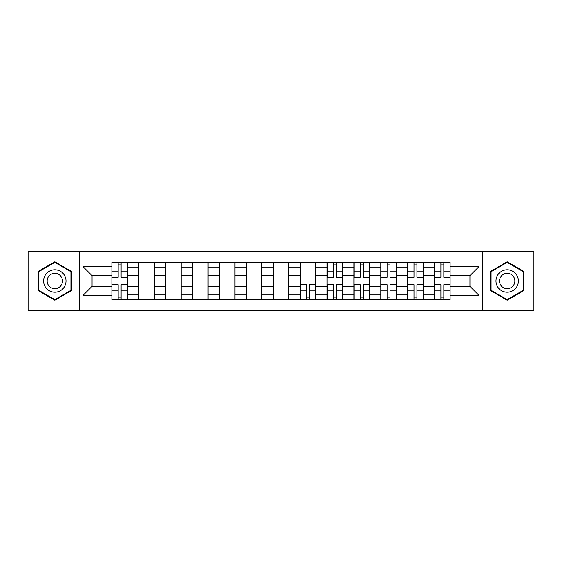 <?xml version="1.0" encoding="UTF-8"?>
<svg xmlns="http://www.w3.org/2000/svg" width="562" height="562" viewBox="0 0 562 562"><rect width="100%" height="100%" fill="white"/><g stroke="black" fill="none" stroke-linecap="round" stroke-linejoin="round"><path stroke-width="0.84" d="M482.526 310.568L533.9 310.568L533.9 251.432L28.1 251.432L28.1 310.568L482.526 310.568L482.526 251.432M138.779 299.532L138.779 267.723L127.398 267.723L127.398 299.532M127.398 267.723L127.398 262.468M138.779 267.723L138.779 262.468M154.29 262.468L154.29 299.532M165.671 299.532L165.671 262.468M181.182 262.468L181.182 299.532M192.562 299.532L192.562 262.468M208.081 262.468L208.081 299.532M219.454 299.532L219.454 262.468M234.972 262.468L234.972 299.532M246.346 299.532L246.346 262.468M261.864 262.468L261.864 299.532M273.244 299.532L273.244 262.468M288.756 262.468L288.756 299.532M300.136 299.532L300.136 262.468M315.654 262.468L315.654 299.532M327.028 299.532L327.028 262.468M342.546 262.468L342.546 299.532M353.92 299.532L353.92 262.468M369.438 262.468L369.438 299.532M380.818 299.532L380.818 262.468M396.329 262.468L396.329 299.532M407.71 299.532L407.71 262.468M423.221 262.468L423.221 299.532M434.602 299.532L434.602 262.468M434.602 286.346L423.221 286.346M407.71 286.346L396.329 286.346M380.818 286.346L369.438 286.346M353.92 286.346L342.546 286.346M327.028 286.346L315.654 286.346M300.136 286.346L288.756 286.346M273.244 286.346L261.864 286.346M246.346 286.346L234.972 286.346M219.454 286.346L208.081 286.346M192.562 286.346L181.182 286.346M165.671 286.346L154.29 286.346M138.779 286.346L127.398 286.346M434.602 275.654L423.221 275.654M407.71 275.654L396.329 275.654M380.818 275.654L369.438 275.654M353.92 275.654L342.546 275.654M327.028 275.654L315.654 275.654M300.136 275.654L288.756 275.654M273.244 275.654L261.864 275.654M246.346 275.654L234.972 275.654M219.454 275.654L208.081 275.654M192.562 275.654L181.182 275.654M165.671 275.654L154.29 275.654M138.779 275.654L127.398 275.654M92.056 286.346L111.88 286.346L111.88 275.654L92.056 275.654L92.056 286.346L82.923 295.479L82.923 266.521L111.88 266.521L111.88 275.654M450.12 275.654L450.12 286.346L469.944 286.346L469.944 275.654L450.12 275.654L450.12 262.468L111.88 262.468L111.88 266.521M450.12 266.521L479.077 266.521L479.077 295.479L450.12 295.479L450.12 286.346M111.88 286.346L111.88 299.532L450.12 299.532L450.12 295.479M111.88 295.479L82.923 295.479M79.474 310.568L79.474 251.432M71.458 271.397L54.823 261.794L38.188 271.397L38.188 290.603L54.823 300.206L71.458 290.603L71.458 271.397M523.812 271.397L507.177 261.794L490.542 271.397L490.542 290.603L507.177 300.206L523.812 290.603L523.812 271.397M121.104 296.947L118.175 296.947M118.175 265.053L121.104 265.053M154.29 296.947L138.779 296.947M138.779 265.053L154.29 265.053M181.182 296.947L165.671 296.947M165.671 265.053L181.182 265.053M208.081 296.947L192.562 296.947M192.562 265.053L208.081 265.053M234.972 296.947L219.454 296.947M219.454 265.053L234.972 265.053M261.864 296.947L246.346 296.947M246.346 265.053L261.864 265.053M288.756 296.947L273.244 296.947M273.244 265.053L288.756 265.053M309.36 296.947L306.43 296.947M300.136 265.053L315.654 265.053M336.252 296.947L333.322 296.947M333.322 265.053L336.252 265.053M363.143 296.947L360.214 296.947M360.214 265.053L363.143 265.053M390.035 296.947L387.106 296.947M387.106 265.053L390.035 265.053M416.934 296.947L414.004 296.947M414.004 265.053L416.934 265.053M443.825 296.947L440.896 296.947M440.896 265.053L443.825 265.053M82.923 266.521L92.056 275.654M469.944 286.346L479.077 295.479M469.944 275.654L479.077 266.521M121.104 277.291L121.104 262.644L127.314 262.644L127.314 277.291L121.104 277.291M118.175 264.885L121.104 264.885M118.175 262.644L111.971 262.644L111.971 277.291L118.175 277.291L118.175 262.644L121.104 262.644M118.175 284.709L118.175 299.356L111.971 299.356L111.971 284.709L118.175 284.709M121.104 297.115L118.175 297.115M121.104 299.356L127.314 299.356L127.314 284.709L121.104 284.709L121.104 299.356L118.175 299.356M45.115 286.606A11.205 11.205 0 0 0 60.422 290.702A11.205 11.205 0 0 0 64.525 275.394A11.205 11.205 0 0 0 49.217 271.298A11.205 11.205 0 0 0 45.115 286.606M48.177 284.836A7.671 7.671 0 0 0 58.659 287.646A7.671 7.671 0 0 0 61.462 277.164A7.671 7.671 0 0 0 50.987 274.354A7.671 7.671 0 0 0 48.177 284.836M54.823 262.391L70.938 271.692L70.938 290.308L54.823 299.609L38.701 290.308L38.701 271.692L54.823 262.391M497.475 286.606A11.205 11.205 0 0 0 512.783 290.702A11.205 11.205 0 0 0 516.885 275.394A11.205 11.205 0 0 0 501.578 271.298A11.205 11.205 0 0 0 497.475 286.606M500.538 284.836A7.671 7.671 0 0 0 511.013 287.646A7.671 7.671 0 0 0 513.823 277.164A7.671 7.671 0 0 0 503.341 274.354A7.671 7.671 0 0 0 500.538 284.836M507.177 262.391L523.299 271.692L523.299 290.308L507.177 299.609L491.062 290.308L491.062 271.692L507.177 262.391M336.252 277.291L336.252 262.644L342.455 262.644L342.455 277.291L336.252 277.291M333.322 264.885L336.252 264.885M333.322 262.644L327.112 262.644L327.112 277.291L333.322 277.291L333.322 262.644L336.252 262.644M363.143 277.291L363.143 262.644L369.353 262.644L369.353 277.291L363.143 277.291M360.214 264.885L363.143 264.885M360.214 262.644L354.011 262.644L354.011 277.291L360.214 277.291L360.214 262.644L363.143 262.644M390.035 277.291L390.035 262.644L396.245 262.644L396.245 277.291L390.035 277.291M387.106 264.885L390.035 264.885M387.106 262.644L380.903 262.644L380.903 277.291L387.106 277.291L387.106 262.644L390.035 262.644M306.43 284.709L306.43 299.356L300.22 299.356L300.22 284.709L306.43 284.709M309.36 297.115L306.43 297.115M309.36 299.356L315.563 299.356L315.563 284.709L309.36 284.709L309.36 299.356L306.43 299.356M333.322 284.709L333.322 299.356L327.112 299.356L327.112 284.709L333.322 284.709M336.252 297.115L333.322 297.115M336.252 299.356L342.455 299.356L342.455 284.709L336.252 284.709L336.252 299.356L333.322 299.356M360.214 284.709L360.214 299.356L354.011 299.356L354.011 284.709L360.214 284.709M363.143 297.115L360.214 297.115M363.143 299.356L369.353 299.356L369.353 284.709L363.143 284.709L363.143 299.356L360.214 299.356M387.106 284.709L387.106 299.356L380.903 299.356L380.903 284.709L387.106 284.709M390.035 297.115L387.106 297.115M390.035 299.356L396.245 299.356L396.245 284.709L390.035 284.709L390.035 299.356L387.106 299.356M416.934 277.291L416.934 262.644L423.137 262.644L423.137 277.291L416.934 277.291M414.004 264.885L416.934 264.885M414.004 262.644L407.794 262.644L407.794 277.291L414.004 277.291L414.004 262.644L416.934 262.644M414.004 284.709L414.004 299.356L407.794 299.356L407.794 284.709L414.004 284.709M416.934 297.115L414.004 297.115M416.934 299.356L423.137 299.356L423.137 284.709L416.934 284.709L416.934 299.356L414.004 299.356M443.825 277.291L443.825 262.644L450.029 262.644L450.029 277.291L443.825 277.291M440.896 264.885L443.825 264.885M440.896 262.644L434.686 262.644L434.686 277.291L440.896 277.291L440.896 262.644L443.825 262.644M440.896 284.709L440.896 299.356L434.686 299.356L434.686 284.709L440.896 284.709M443.825 297.115L440.896 297.115M443.825 299.356L450.029 299.356L450.029 284.709L443.825 284.709L443.825 299.356L440.896 299.356M407.71 267.723L396.329 267.723M380.818 267.723L369.438 267.723M353.92 267.723L342.546 267.723M327.028 267.723L315.654 267.723M300.136 267.723L288.756 267.723M273.244 267.723L261.864 267.723M246.346 267.723L234.972 267.723M219.454 267.723L208.081 267.723M192.562 267.723L181.182 267.723M165.671 267.723L154.29 267.723M434.602 267.723L423.221 267.723M407.71 294.277L396.329 294.277M380.818 294.277L369.438 294.277M353.92 294.277L342.546 294.277M327.028 294.277L315.654 294.277M300.136 294.277L288.756 294.277M273.244 294.277L261.864 294.277M246.346 294.277L234.972 294.277M219.454 294.277L208.081 294.277M192.562 294.277L181.182 294.277M165.671 294.277L154.29 294.277M138.779 294.277L127.398 294.277M434.602 294.277L423.221 294.277M121.104 276.925L127.314 276.925M121.104 271.109L127.314 271.109M111.971 276.925L118.175 276.925M111.971 271.109L118.175 271.109M118.175 285.075L111.971 285.075M118.175 290.891L111.971 290.891M127.314 285.075L121.104 285.075M127.314 290.891L121.104 290.891M336.252 276.925L342.455 276.925M336.252 271.109L342.455 271.109M327.112 276.925L333.322 276.925M327.112 271.109L333.322 271.109M363.143 276.925L369.353 276.925M363.143 271.109L369.353 271.109M354.011 276.925L360.214 276.925M354.011 271.109L360.214 271.109M390.035 276.925L396.245 276.925M390.035 271.109L396.245 271.109M380.903 276.925L387.106 276.925M380.903 271.109L387.106 271.109M306.43 285.075L300.22 285.075M306.43 290.891L300.22 290.891M315.563 285.075L309.36 285.075M315.563 290.891L309.36 290.891M333.322 285.075L327.112 285.075M333.322 290.891L327.112 290.891M342.455 285.075L336.252 285.075M342.455 290.891L336.252 290.891M360.214 285.075L354.011 285.075M360.214 290.891L354.011 290.891M369.353 285.075L363.143 285.075M369.353 290.891L363.143 290.891M387.106 285.075L380.903 285.075M387.106 290.891L380.903 290.891M396.245 285.075L390.035 285.075M396.245 290.891L390.035 290.891M416.934 276.925L423.137 276.925M416.934 271.109L423.137 271.109M407.794 276.925L414.004 276.925M407.794 271.109L414.004 271.109M414.004 285.075L407.794 285.075M414.004 290.891L407.794 290.891M423.137 285.075L416.934 285.075M423.137 290.891L416.934 290.891M443.825 276.925L450.029 276.925M443.825 271.109L450.029 271.109M434.686 276.925L440.896 276.925M434.686 271.109L440.896 271.109M440.896 285.075L434.686 285.075M440.896 290.891L434.686 290.891M450.029 285.075L443.825 285.075M450.029 290.891L443.825 290.891"/></g></svg>
